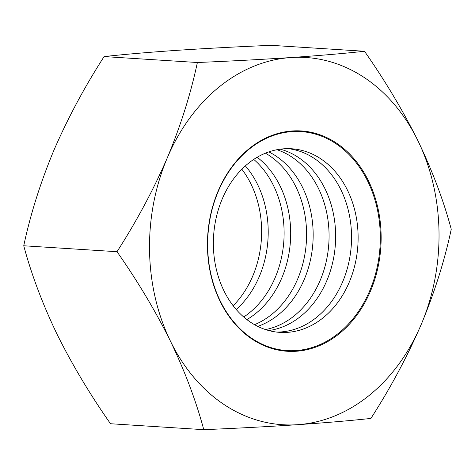 <?xml version="1.0" encoding="UTF-8"?>
<svg xmlns="http://www.w3.org/2000/svg" width="475" height="475" viewBox="0 0 475 475"><rect width="100%" height="100%" fill="white"/><g stroke="black" fill="none" stroke-linecap="round" stroke-linejoin="round"><path stroke-width="0.71" d="M245.361 165.906A91.99 72.289 -86.4 0 1 236.217 309.51M233.154 305.758A91.99 72.289 93.6 0 0 241.846 169.243M253.757 159.41A91.99 72.289 -86.4 0 1 243.723 317.021M257.195 157.261A91.99 72.289 -86.4 0 1 290.457 240.873A91.99 72.289 -86.4 0 1 246.863 319.586M265.436 153.182A91.99 72.289 -86.4 0 1 306.357 241.882A91.99 72.289 -86.4 0 1 254.517 324.68M268.82 151.905A91.99 72.289 -86.4 0 1 312.936 242.303A91.99 72.289 -86.4 0 1 257.711 326.378M276.943 149.72A91.99 72.289 -86.4 0 1 328.837 243.313A91.99 72.289 -86.4 0 1 265.495 329.573M280.28 149.174A91.99 72.289 -86.4 0 1 335.415 243.734A91.99 72.289 -86.4 0 1 268.731 330.541M288.295 148.651A91.99 72.289 -86.4 0 1 351.316 244.744A91.99 72.289 -86.4 0 1 276.616 332.072M284.145 148.782A91.99 72.289 -86.4 0 1 291.591 148.764A91.99 72.289 -86.4 0 1 357.889 245.165A91.99 72.289 -86.4 0 1 279.9 332.375A91.99 72.289 -86.4 0 1 213.394 240.706A91.99 72.289 -86.4 0 1 284.145 148.782M291.068 57.534A183.979 144.584 -86.4 0 1 418.012 140.891A183.979 144.584 -86.4 0 1 421.212 324.473C407.241 356.713 390.468 388.027 370.898 418.428C350.295 420.66 325.826 422.75 297.475 424.697A183.979 144.584 -86.4 0 1 170.537 341.335A183.979 144.584 -86.4 0 1 167.331 157.753A183.979 144.584 -86.4 0 1 291.068 57.534C319.414 55.587 343.888 53.497 364.485 51.264C385.13 80.732 402.972 110.61 418.012 140.891C432.529 171.214 443.608 200.658 451.25 229.229C444.606 260.532 434.595 292.279 421.212 324.473A183.979 144.584 93.6 0 1 297.475 424.697C268.927 426.586 237.69 428.242 203.775 429.673C196.086 401.031 185.007 371.581 170.537 341.335C155.473 310.983 137.631 281.105 117.01 251.708C136.61 221.231 153.383 189.911 167.331 157.753C180.755 125.483 190.772 93.735 197.368 62.51C231.283 61.079 262.515 59.422 291.068 57.534M296.198 351.262A110.39 86.753 93.6 0 0 368.517 180.981A110.39 86.753 93.6 0 0 218.108 191.098A110.39 86.753 93.6 0 0 296.198 351.262M203.775 429.673L110.515 423.736C89.87 394.268 72.028 364.39 56.988 334.109C42.471 303.786 31.392 274.342 23.75 245.771C30.394 214.468 40.405 182.721 53.788 150.528C67.759 118.287 84.532 86.972 104.102 56.572C125.002 54.31 149.477 52.22 177.525 50.303C206.465 48.397 237.702 46.734 271.225 45.327L364.485 51.264M23.75 245.771L117.01 251.708M104.102 56.572L197.368 62.51M292.072 131.611A109.719 86.224 93.6 0 0 207.67 246.905A109.719 86.224 93.6 0 0 295.895 350.58A109.719 86.224 93.6 0 0 380.297 235.291A109.719 86.224 93.6 0 0 292.072 131.611"/></g></svg>
